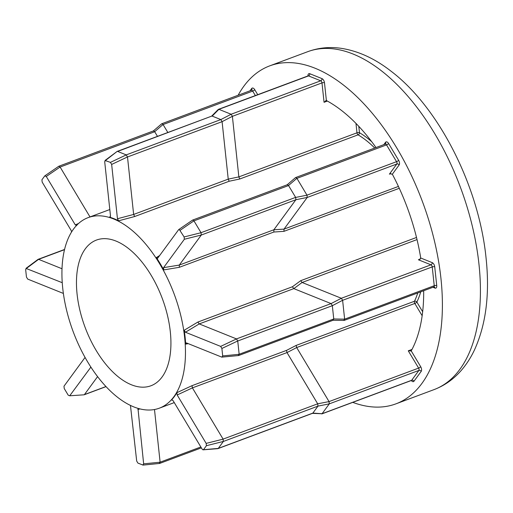 <?xml version="1.0" encoding="UTF-8"?>
<svg xmlns="http://www.w3.org/2000/svg" width="513" height="513" viewBox="0 0 513 513"><rect width="100%" height="100%" fill="white"/><g stroke="black" fill="none" stroke-linecap="round" stroke-linejoin="round"><path stroke-width="0.77" d="M420.724 291.839A103.504 54.846 69.5 0 1 416.864 302.067A1.795 0.5 -30.9 0 1 414.805 303.465A1.795 0.949 69.5 0 1 414.363 302.163A1.795 0.949 69.5 0 1 414.478 301.246A101.709 53.897 -110.5 0 0 417.742 292.955M223.347 441.462L223.097 439.115L317.694 403.808L329.051 401.596L329.288 403.859L317.964 406.123L223.347 441.462L218.269 448.4L312.866 413.093L317.945 406.155M317.964 406.123L317.72 403.859M172.111 399.755L171.573 399.922L173.061 400.582L202.058 448.997L202.859 449.779L203.558 449.6L206.418 445.694L206.168 443.386L177.171 394.972L176.882 392.676A101.709 53.897 69.5 0 1 171.573 399.922L171.817 399.768M202.859 449.779L218.269 448.4M217.512 448.599L218.256 448.413L217.512 448.599M383.827 144.634L385.545 142.293A3.591 1.905 69.5 0 1 388.585 143.512L398.627 160.274A3.591 1.905 69.5 0 1 399.127 164.962L392.336 174.234L390.117 173.779L389.393 174.157L396.812 164.019L307.21 197.467L284.022 229.119L283.971 231.337L273.852 232.03L273.878 229.766L295.886 199.724L201.288 235.037L201.038 232.69L295.629 197.383L288.543 185.552L193.952 220.859L193.087 220.09L192.439 220.237M273.852 232.03L179.319 267.311L163.762 269.915L163.564 267.658L184.353 239.263L184.109 236.955L179.319 229.51L178.62 229.696L157.664 258.238M295.417 177.722L296.033 177.594L295.417 177.722L296.033 177.594L296.886 178.312L288.511 185.501L287.658 184.789L287.043 184.911L287.658 184.789M295.898 199.698L295.661 197.434L306.986 195.171L307.229 197.434L295.886 199.724M76.764 225.553L75.283 224.893L46.279 176.485L44.785 175.882L41.919 179.787L42.169 182.096L71.172 230.504L71.615 231.921M161.582 123.909L162.198 123.78L161.582 123.909L162.198 123.78L163.051 124.499L154.669 131.687L153.817 130.975L153.201 131.097L153.817 130.975M329.051 401.596L418.627 368.097L408.271 350.815L411.214 350.892L420.686 366.699A3.591 1.905 69.5 0 1 421.186 371.393L413.991 381.217A3.591 1.905 69.5 0 1 411.304 380.518M306.986 195.171L396.562 161.672L386.526 144.916L296.924 178.357L306.96 195.12M170.297 331.655A77.777 41.213 -110.5 0 0 96.495 240.052A77.777 41.213 -110.5 0 0 77.091 294.18A77.777 41.213 -110.5 0 0 150.893 385.782A77.777 41.213 -110.5 0 0 170.297 331.655M352.771 402.365A180.384 95.591 -110.5 0 0 395.927 403.846A180.384 95.591 -110.5 0 0 440.93 278.303A180.384 95.591 -110.5 0 0 269.767 65.85A180.384 95.591 -110.5 0 0 238.135 95.245M62.753 288.415A101.709 53.897 -110.5 0 0 159.261 408.207A101.709 53.897 -110.5 0 0 184.635 337.419A101.709 53.897 -110.5 0 0 88.127 217.627A101.709 53.897 -110.5 0 0 62.753 288.415M176.882 392.676L191.971 385.686L286.504 350.398L296.161 345.409L296.681 347.564L329.019 401.544M188.284 343.659L185.687 344.108L186.591 342.979L221.802 357.131L238.558 355.554L333.097 320.253M221.802 357.131L222.687 355.926L221.892 348.455L220.654 346.397L185.443 332.238L184.205 330.244A101.709 53.897 69.5 0 1 185.11 337.24A101.709 53.897 69.5 0 1 185.687 344.108M184.205 330.244L197.871 322.055L292.404 286.767L300.695 280.688L302.106 282.483L341.369 298.271L430.971 264.823L418.396 259.77L419.467 259.559L420.724 258.013L432.222 262.637A3.591 1.905 69.5 0 1 434.729 266.818L436.736 285.613A3.591 1.905 69.5 0 1 434.941 288.069L432.959 287.274M157.831 258.084L156.362 257.558A101.709 53.897 69.5 0 1 163.762 269.915M156.362 257.558L159.729 255.487M239.776 178.992L229.183 181.243L228.234 179.14L222.091 121.671L127.5 156.978L133.643 214.447L228.234 179.133L238.853 176.895L239.776 178.992L358.087 134.836A1.795 1.27 120.8 0 0 359.478 132.713A103.504 54.846 69.5 0 1 371.739 141.742M229.183 181.243L134.656 216.531L118.644 220.808L117.458 218.743L111.654 164.436L110.417 162.377L104.998 160.479L117.15 151.418L211.728 116.118L117.644 151.425L126.243 154.888L220.84 119.58L212.235 116.118M117.15 151.418L105.575 160.428L104.69 161.64L110.494 215.947L109.66 217.198A101.709 53.897 69.5 0 1 118.644 220.808M110.083 217.172L110.378 216.852M307.98 75.924A3.591 1.905 69.5 0 1 309.794 73.718L321.984 78.617A3.591 1.905 69.5 0 1 324.485 82.798L326.383 100.529A1.795 0.949 69.5 0 1 326.486 100.58A149.572 79.265 -110.5 0 1 375.997 147.558M392.336 174.234A1.795 0.949 69.5 0 1 392.419 174.375A149.572 79.265 -110.5 0 1 420.705 257.853A1.795 0.949 69.5 0 1 420.724 258.013M410.881 351.123L411.214 350.892A1.795 0.949 69.5 0 0 411.272 350.802A149.572 79.265 -110.5 0 0 423.667 290.743M154.49 409.528L160.114 462.181L200.846 446.977M130.456 405.462L136.689 461.04L137.92 463.098L143.082 465.099L159.626 463.444L201.378 447.862M142.761 465.047L143.646 463.842L137.984 408.572M159.235 463.412L160.114 462.181M255.359 95.565L252.685 91.102L163.083 124.544L167.847 132.495M325.793 100.561L326.383 100.529L324.062 102.292L321.984 82.901L232.383 116.342L238.853 176.895M218.942 109.352L231.132 114.252L320.734 80.804L308.544 75.905L218.904 109.34L212.196 116.105M201.288 235.037L179.287 265.08L273.878 229.766L284.022 229.125L398.421 186.424M342.62 300.361L344.633 319.163L434.235 285.715L432.228 266.914L342.613 300.304L332.334 305.69L237.737 340.998L239.154 354.265L333.751 318.958L332.334 305.69M329.275 403.891L322.074 413.715L411.676 380.274L418.877 370.444L329.288 403.859M97.566 376.645L84.427 394.587L105.922 386.565M84.773 357.824L63.984 386.212L64.228 388.521L68.216 395.183L69.717 395.786L90.852 367.173M84.138 394.798L69.717 395.786L84.138 394.798L105.992 386.642M64.523 249.664L38.603 259.341L62.015 268.754M62.22 282.227L61.746 282.503L25.958 268.389L38.109 259.334L64.574 249.459M38.603 259.341L26.535 268.344L25.65 269.549L26.452 277.02L27.683 279.085L62.894 293.237M157.478 136.368L154.708 131.738L60.111 167.046L89.993 216.928M153.393 130.943L58.815 166.244L44.785 175.882M180.121 230.299L193.94 220.84L201.038 232.69M179.319 229.51L178.62 229.696M417.024 239.59L302.106 282.483L293.821 288.614L199.224 323.921L236.487 338.907L331.077 303.6L293.821 288.614L292.404 286.767M186.238 342.934L186.591 342.979M317.694 403.808L287.004 352.585L286.504 350.398M422.154 315.732L414.805 303.465L296.681 347.558L287.004 352.585L192.407 387.886L223.097 439.115M220.84 119.58L231.132 114.252M232.383 116.342L222.091 121.671M331.077 303.6L341.369 298.271M333.751 318.958L344.633 319.163M312.866 413.093L322.074 413.715M211.606 116.162L218.224 109.487L218.904 109.34M231.164 114.271L232.376 116.291M341.401 298.29L342.613 300.304M344.633 319.221L343.768 320.401M436.736 285.613A1.795 0.66 173.9 0 0 434.235 285.715A1.795 0.949 -110.5 0 1 433.786 286.966L344.127 320.433L333.168 320.253M322.049 413.747L312.43 413.356M60.111 167.046L58.726 166.289M127.5 156.978L126.243 154.888M220.654 346.397L236.499 338.913L237.731 340.972L221.892 348.455M238.269 355.496L239.154 354.265M38.584 259.334L38.109 259.334M134.656 216.531L133.643 214.447L117.458 218.743M222.084 121.613L220.872 119.593M179.319 267.311L179.287 265.08M332.886 320.202L333.751 319.015M332.321 305.633L331.109 303.613M185.443 332.238L199.224 323.921L197.871 322.055M312.295 413.35L312.84 413.119M177.171 394.972L192.413 387.886L191.971 385.686M422.654 311.737L416.864 302.067A1.795 1.359 25.9 0 0 414.478 301.246L296.161 345.409M184.109 236.955L201.051 232.71M421.186 371.393A1.795 1.436 -143.8 0 0 418.877 370.444A1.795 0.949 -110.5 0 0 419.063 369.398A1.795 0.949 -110.5 0 0 418.627 368.097A1.795 0.5 149.1 0 0 420.686 366.699M399.127 164.962A1.795 1.436 -143.8 0 0 396.812 164.019A1.795 0.949 -110.5 0 0 397.004 162.974A1.795 0.949 -110.5 0 0 396.562 161.672A1.795 0.5 149.1 0 0 398.627 160.274M307.794 51.659C318.438 47.76 329.558 46.651 341.151 48.318C358.215 50.96 374.791 58.54 390.874 71.063C439.102 107.435 478.962 186.867 486.048 257.879C489.921 294.045 486.003 324.864 474.288 350.334C470.703 357.83 466.362 364.525 461.258 370.418C453.607 379.222 444.502 385.635 433.953 389.649A180.384 95.591 -110.5 0 0 478.956 264.112A180.384 95.591 -110.5 0 0 307.794 51.659L269.767 65.85M300.695 280.688L416.505 237.461M399.287 188.297L283.971 231.337M374.746 148.026A101.709 53.897 -110.5 0 0 358.087 134.836A1.795 0.949 69.5 0 1 356.977 132.816L355.977 123.402M249.991 90.82L251.703 88.48A3.591 1.905 69.5 0 1 254.749 89.698L257.731 94.681M358.799 126.352L359.478 132.713A1.795 0.66 173.9 0 0 356.977 132.816L238.853 176.908M139.914 408.919L137.843 409.534M143.646 463.842L160.114 462.207M327.365 101.055L324.062 102.292M390.861 173.606L389.393 174.157M418.396 259.77L420.294 259.065M408.271 350.815L412.016 349.411M254.749 89.698A1.795 0.5 149.1 0 1 252.685 91.102A1.795 0.949 -110.5 0 0 251.421 90.288L251.729 90.07A1.795 1.436 36.2 0 0 251.703 88.48M309.794 73.718A1.795 1.372 111.9 0 1 308.544 75.905A1.795 0.949 -110.5 0 0 308.095 75.886L308.358 75.853M324.485 82.798A1.795 0.66 173.9 0 0 321.984 82.901A1.795 0.949 -110.5 0 0 320.734 80.804A1.795 1.372 111.9 0 0 321.984 78.617M388.585 143.512A1.795 0.5 149.1 0 1 386.526 144.916A1.795 0.949 -110.5 0 0 385.263 144.102L385.564 143.884A1.795 1.436 36.2 0 0 385.545 142.293M434.729 266.818A1.795 0.66 173.9 0 0 432.228 266.914A1.795 0.949 -110.5 0 0 430.971 264.823A1.795 1.372 111.9 0 0 432.222 262.637M321.766 413.94L411.42 380.473A1.795 0.949 -110.5 0 0 411.676 380.274A1.795 1.436 -143.8 0 1 413.991 381.217M90.987 367.308L90.512 367.398M75.283 224.893L78.566 223.482M60.098 167.026L46.279 176.485M127.493 156.952L111.654 164.436M110.417 162.377L126.262 154.894M163.564 267.658L179.287 265.074M201.295 235.025L184.353 239.263M222.687 355.926L239.154 354.291M206.168 443.386L223.11 439.141M223.36 441.449L206.418 445.694M433.786 286.966L434.184 286.934A1.795 1.372 -68.1 0 1 434.941 288.069M203.161 449.83L217.82 448.651M395.927 403.846L433.953 389.649M159.261 408.207L174.266 402.602M88.127 217.627L109.808 209.535M161.775 123.748L251.421 90.288M218.435 109.352L308.095 75.886M295.61 177.562L385.263 144.102M161.659 123.813L153.336 130.962M295.501 177.633L287.171 184.776M192.657 220.058L287.235 184.757M192.567 220.103L178.768 229.548M217.98 448.612L312.558 413.311"/></g></svg>
